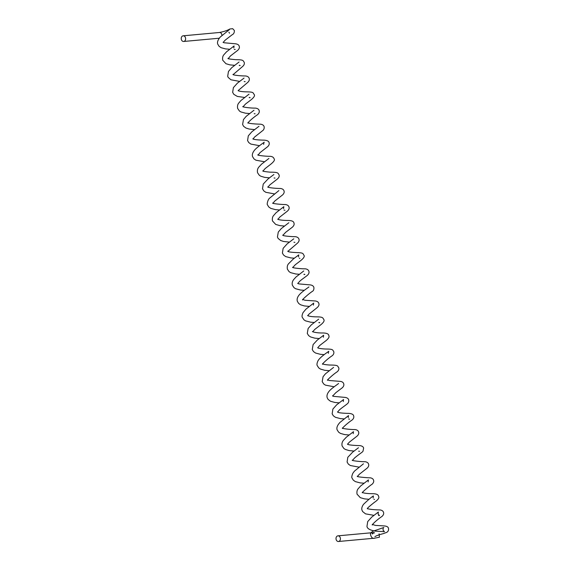 <?xml version="1.0" encoding="UTF-8"?>
<svg xmlns="http://www.w3.org/2000/svg" width="570" height="570" viewBox="0 0 570 570"><rect width="100%" height="100%" fill="white"/><g stroke="black" fill="none" stroke-linecap="round" stroke-linejoin="round"><path stroke-width="0.85" d="M185.464 37.698A2.843 2.195 84.8 0 1 183.683 41.475A2.843 2.195 84.8 0 1 181.381 39.587A2.843 2.195 84.8 0 1 183.162 35.81A2.843 2.195 84.8 0 1 185.464 37.698M372.595 533.834L374.048 532.53M373.742 532.558L370.443 533.135L370.578 535.023C371.59 537.859 372.98 538.907 374.739 538.158A2.843 2.195 -95.2 0 1 374.504 538.201L338.466 541.5A2.843 2.195 84.8 0 1 336.165 539.612A2.843 2.195 84.8 0 1 337.946 535.836A2.843 2.195 84.8 0 1 340.247 537.724A2.843 2.195 84.8 0 1 338.466 541.5M219.265 32.504C220.419 32.355 221.26 32.974 221.78 34.357L221.944 35.404M379.078 533.848L379.421 537.211L374.739 538.158M373.984 532.537A2.843 2.195 -95.2 0 0 372.267 533.997M183.683 41.475L219.251 38.218M373.607 532.53L374.526 532.964M370.443 533.135L372.794 531.29L383.859 527.485C383.311 527.549 383.047 528.433 383.061 530.121L384.451 531.668L375.089 531.105C369.773 530.093 367.073 528.49 366.98 526.288L367.714 521.578L371.74 517.104L378.373 512.031L378.088 514.062L379.47 515.594L378.544 515.494M374.882 536.669L374.875 536.676C376.257 535.757 379.057 534.745 383.268 533.641L386.88 532.302C388.248 531.382 388.783 530.1 388.498 528.447C388.298 526.887 386.631 526.032 383.51 525.875L375.452 525.412L372.317 524.428M372.417 524.628L372.452 524.863C371.07 525.789 375.587 520.702 382.064 516.37C383.482 515.016 383.966 513.684 383.524 512.38C383.161 511.076 382.014 510.257 380.097 509.929C373.664 509.851 366.816 509.01 367.337 508.355M373.956 515.351L365.534 513.855L362.655 511.582L362.014 510.243C361.416 508.568 361.914 506.595 363.532 504.315C368.263 499.805 371.555 497.019 373.4 495.957L373.115 497.988M367.451 508.568L367.479 508.782C366.66 508.753 368.954 506.623 374.362 502.384C378.181 499.755 379.577 497.731 378.544 496.313C378.33 494.553 376.207 493.677 372.174 493.684C367.151 493.663 363.133 493.014 362.855 492.58L362.378 492.295M368.982 499.277L364.543 498.878L360.297 497.66L357.041 494.154C356.692 491.711 357.105 489.872 358.281 488.625L360.625 485.989L368.42 479.897L368.135 481.907M362.477 492.48L362.506 492.701C360.454 493.591 370.286 485.184 372.046 484.293C373.528 482.876 374.034 481.529 373.571 480.232C373.229 478.971 372.153 478.166 370.35 477.817C367.899 477.859 355.545 476.869 357.397 476.214M364.009 483.203L360.169 482.89L355.331 481.6L353.279 480.132L352.053 478.066C351.533 477.475 351.776 475.914 352.787 473.364L354.433 471.141L363.446 463.816M357.497 476.406L359.285 474.311L367.215 468.084C368.548 466.801 369.011 465.491 368.598 464.158C368.206 462.84 367.059 462.021 365.178 461.714C361.273 461.814 350.536 460.617 352.41 460.132M359.029 467.136L350.372 465.526L348.348 464.108L347.087 462.021L347.814 457.282L352.666 452.131L358.473 447.742M352.524 460.346L354.611 457.952C359.948 453.456 362.591 452.195 363.026 451.155L363.624 448.091C363.361 446.795 362.114 445.961 359.877 445.598C355.338 445.548 347.686 445.035 347.444 444.073M354.055 451.062L349.068 450.571L345.377 449.445L343.895 448.519L342.114 445.94C341.644 443.873 342.086 441.992 343.439 440.289L346.368 437.169L353.493 431.675L353.208 433.692M347.55 444.272L349.346 442.156L357.119 436.071C358.53 434.796 359.036 433.449 358.644 432.017C358.238 430.678 357.069 429.851 355.131 429.559C350.115 429.623 341.095 428.498 342.477 427.999M349.082 434.988L344.651 434.589L340.511 433.428L338.666 432.224L337.134 429.851C336.378 427.778 337.326 425.305 339.977 422.427L348.519 415.601L348.234 417.618M342.57 428.184L342.599 428.426C341.295 428.961 346.916 423.482 352.288 419.869C353.621 418.587 354.084 417.276 353.671 415.943C353.486 414.504 351.882 413.649 348.876 413.378C343.995 413.328 338.466 412.88 338.003 412.224L337.49 411.918M344.102 418.914L340.575 418.644L335.445 417.311L333.308 415.772L332.153 413.791L332.887 409.068L336.663 404.814L343.546 399.527L343.261 401.551M337.597 412.124L339 410.407C340.155 408.947 344.458 406.132 347.244 403.859C348.455 402.919 348.94 401.586 348.697 399.876C348.327 398.551 347.159 397.732 345.178 397.411L333.507 396.342L332.517 395.851M339.129 402.84L334.982 402.484L330.458 401.237L328.071 399.392L327.187 397.725C326.646 395.808 327.152 393.834 328.712 391.797C330.785 388.726 337.668 384.422 338.573 383.453M332.623 396.05L335.815 392.694L342.271 387.785C343.66 386.474 344.137 385.149 343.717 383.802C343.382 382.584 342.392 381.793 340.753 381.43L329.303 380.496L327.543 379.784M334.155 386.774L325.477 385.156L323.732 384.002L322.207 381.644L323.062 376.713L325.406 373.856L333.593 367.386M327.643 379.976L327.679 380.204C325.954 381.074 333.222 374.283 337.29 371.718C338.701 370.372 339.186 369.039 338.744 367.728C337.212 366.018 339.143 365.092 329.617 365.028C321.729 364.487 322.869 363.603 322.57 363.71M329.182 370.7L324.743 370.301L320.497 369.082L318.765 367.935L317.233 365.57C316.721 364.65 316.963 363.083 317.96 360.86C320.361 356.457 330.173 350.636 328.626 351.312L328.334 353.336M322.67 363.902L322.698 364.137C321.202 365.099 326.489 359.471 332.324 355.637C333.657 354.433 334.134 353.108 333.771 351.661C332.623 349.952 333.094 349.182 327.401 349.032C321.644 349.047 317.419 348.078 317.732 347.743L319.784 345.448L326.047 340.618C328.655 338.466 329.574 336.785 328.79 335.58C328.755 333.949 326.802 333.079 322.934 332.973C315.509 333.151 311.37 331.341 312.617 331.562M324.202 354.626L320.361 354.312L315.538 353.022L313.464 351.548L312.26 349.51L313.115 344.565L317.283 340.083L323.639 335.245L323.361 337.255M319.228 338.552L314.79 338.153L310.557 336.941L308.619 335.602L307.28 333.429L308.135 328.491L311.305 324.871L318.666 319.171M312.723 331.761L314.811 329.375L320.896 324.679C323.667 322.421 324.644 320.696 323.817 319.514C322.584 317.796 323.354 316.842 315.666 316.842C309.823 316.721 307.365 315.63 307.757 315.581L307.643 315.495M314.255 322.485L310.721 322.207L305.584 320.874L303.96 319.827L302.307 317.355C301.801 316.435 302.043 314.868 303.033 312.645L305.898 309.197L313.692 303.097L313.407 305.114M307.743 315.687L309.047 314.084L317.312 307.501C318.801 306.083 319.314 304.729 318.844 303.44C318.48 302.136 317.34 301.316 315.424 300.988L305.036 300.269L302.67 299.421M309.282 306.411L304.294 305.919L300.604 304.8L298.666 303.454L297.333 301.288C296.849 299.457 297.234 297.654 298.488 295.88C300.846 292.111 310.358 286.204 308.719 287.024M302.77 299.62L302.805 299.841C300.832 300.789 309.31 293.244 312.417 291.356C313.6 290.65 314.084 289.318 313.87 287.373C313.436 286.012 312.26 285.192 310.351 284.907L298.865 283.903L297.697 283.354M304.302 290.337L300.461 290.023L295.623 288.726L294.077 287.743L292.367 285.221C291.876 283.233 292.317 281.352 293.685 279.564L295.951 277.048L303.746 270.957M297.796 283.546L299.328 281.701C300.426 280.333 304.579 277.59 307.365 275.346C308.812 274.006 309.325 272.66 308.89 271.299C308.456 269.938 307.287 269.118 305.385 268.833C300.967 268.926 291.163 267.772 292.724 267.28M299.328 274.263L295.794 273.992L290.643 272.652L289.047 271.626L287.387 269.133C287.002 266.945 287.358 265.185 288.463 263.853L293.258 259.036L298.766 254.883L298.488 256.899M292.816 267.465L295.239 264.786L300.81 260.519C303.796 258.096 304.829 256.329 303.917 255.218C302.763 253.664 303.91 252.823 296.991 252.588C291.185 252.332 288.149 251.904 287.886 251.306L287.736 251.199M294.355 258.196L290.828 257.918L285.691 256.593L283.561 255.046L282.399 253.066L283.133 248.349L287.166 243.874L293.792 238.809M287.843 251.398L297.49 243.141C298.901 241.787 299.392 240.462 298.951 239.151C298.58 237.847 297.44 237.027 295.517 236.7C289.624 236.621 282.285 235.852 282.763 235.125M289.375 242.122L283.433 241.438L280.711 240.512L278.167 238.481L277.44 237.013L278.281 232.061L281.238 228.634L288.819 222.742M282.87 235.339L285.663 232.311L292.439 227.131C293.928 225.72 294.434 224.373 293.963 223.084C293.75 221.324 291.626 220.447 287.601 220.455C282.57 220.433 278.559 219.785 278.274 219.35L277.797 219.065L277.925 219.471L279.692 217.149L287.465 211.064C288.947 209.653 289.453 208.299 288.99 207.003C288.562 205.649 287.394 204.83 285.477 204.544C282.805 204.651 271.149 203.618 272.816 202.984L272.952 203.419L274.569 201.217L282.563 194.926C283.974 193.572 284.459 192.24 284.024 190.936C283.625 189.611 282.485 188.791 280.597 188.485C274.291 188.478 266.689 187.38 267.836 186.91M284.401 226.048L279.963 225.649L275.716 224.43L272.46 220.925C272.111 218.559 272.488 216.757 273.614 215.524L276.051 212.76L283.839 206.668L283.561 208.677M279.428 209.974L275.588 209.66L270.757 208.371L268.698 206.903L267.48 204.844C266.66 204.573 267.864 199.308 269.717 198.075L278.873 190.587M274.448 193.907L265.791 192.297L263.825 190.943L262.506 188.791L263.233 184.06L268.092 178.902L273.899 174.513M267.943 187.124L269.881 184.872L277.59 178.845C279.065 177.37 279.549 176.045 279.043 174.869C277.846 173.18 278.723 172.161 270.244 172.176C264.701 171.641 262.243 171.2 262.87 170.85M269.475 177.833L264.758 177.391L260.796 176.215L259.322 175.296L257.54 172.717C257.12 170.459 257.562 168.578 258.858 167.06L261.559 164.146L268.912 158.453M262.969 171.043L265.221 168.499L270.558 164.388C273.942 161.695 275.111 159.828 274.063 158.788C273.664 157.448 272.496 156.629 270.558 156.33C264.936 156.365 256.7 155.268 257.897 154.769L258.025 155.197L260.077 152.582L267.715 146.64C269.04 145.357 269.503 144.046 269.097 142.714C268.905 141.275 267.309 140.419 264.295 140.149C259.143 140.106 253.679 139.586 253.422 139.002L252.909 138.688L253.052 139.13L254.427 137.178L262.663 130.63C263.874 129.775 264.366 128.442 264.124 126.647C263.753 125.343 262.606 124.524 260.69 124.196C255.282 124.089 247.786 123.476 247.936 122.628L248.078 123.042C246.967 123.726 250.779 119.237 257.619 114.627C259.079 113.252 259.592 111.898 259.136 110.573C258.865 109.305 257.697 108.478 255.631 108.115C248.969 108.193 241.295 106.761 242.97 106.562M264.501 161.759L255.937 160.206L254.02 158.937L252.553 156.622C251.847 154.548 252.745 152.133 255.239 149.368C259.357 145.371 265.677 141.367 263.939 142.379L263.661 144.388M259.528 145.692L250.864 144.082L248.727 142.543L247.58 140.569L248.306 135.838L251.84 131.798L258.972 126.298M254.548 129.618L249.061 129.027L245.877 128.001L243.59 126.291L242.613 124.502L243.454 119.565L246.204 116.323L253.992 110.238M249.582 113.544L245.428 113.188L240.889 111.927L239.436 111.022L237.633 108.414C237.255 106.148 237.64 104.353 238.787 103.013L240.832 100.626L249.019 94.157M243.069 106.747L245.485 104.061L251.242 99.665C254.12 97.242 255.096 95.518 254.17 94.499C252.816 92.803 254.085 92.012 246.945 91.855C241.331 91.827 237.861 90.83 238.132 90.587L247.736 82.415C249.147 81.068 249.639 79.736 249.197 78.432C248.834 77.121 247.686 76.309 245.77 75.981C239.379 75.924 232.268 74.998 233.009 74.406M244.601 97.47L237.305 96.415L233.807 94.328L232.653 92.34L233.387 87.63L237.412 83.149L244.038 78.083M239.621 81.403L230.957 79.786L228.2 77.435L227.686 76.287L228.463 71.45L231.712 67.709L239.065 62.016M233.123 74.613L242.77 66.341C244.138 65.066 244.623 63.74 244.216 62.358C243.005 60.669 243.853 59.672 235.738 59.679C229.988 59.159 227.423 58.717 228.05 58.347L228.171 58.753L230.394 55.995L237.711 50.338C239.193 48.927 239.706 47.574 239.236 46.284C238.937 44.994 237.768 44.175 235.731 43.826L224.046 42.757L223.07 42.266M234.655 65.329L229.938 64.88L225.962 63.712L222.713 60.206C222.364 57.755 222.777 55.917 223.946 54.677L226.511 51.842L234.085 45.949L233.807 47.958M229.674 49.255L225.535 48.899L221.117 47.702L219.072 46.305L217.726 44.118C217.049 42.251 217.89 39.886 220.255 37.036L229.411 29.619M223.162 42.451L225.1 40.221L232.225 34.699C233.714 34.043 234.427 32.64 234.356 30.495L232.688 28.692L229.917 28.977C227.337 30.488 223.846 31.656 219.457 32.476M373.941 499.213L374.476 499.512M359.563 451.305L358.644 451.205M349.624 419.164L348.69 419.064M319.214 322.413L319.77 322.727L318.837 322.627M304.287 274.198L304.843 274.505L303.91 274.412M299.314 258.125L299.87 258.438M294.889 242.364L293.963 242.264M284.95 210.223L284.01 210.123M274.982 178.075L274.063 177.975M255.089 113.786L254.163 113.694M249.56 97.406L250.123 97.719L249.183 97.62M245.143 81.645L244.209 81.546M239.607 65.265L240.155 65.571L239.236 65.472M235.196 49.497L234.256 49.405M228.919 32.169L229.496 33.21M337.946 535.836L370.685 532.836M183.162 35.81L219.201 32.511"/></g></svg>
